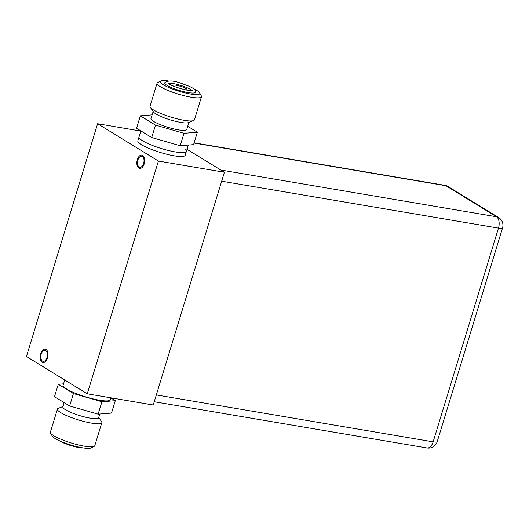 <?xml version="1.0" encoding="UTF-8"?>
<svg xmlns="http://www.w3.org/2000/svg" width="529" height="529" viewBox="0 0 529 529"><rect width="100%" height="100%" fill="white"/><g stroke="black" fill="none" stroke-linecap="round" stroke-linejoin="round"><path stroke-width="0.79" d="M97.607 123.746L158.416 161.061L87.259 393.807L26.45 356.493L97.607 123.746L140.82 131.073M142.38 156.478A5.614 3.181 -80.4 0 0 141.706 156.22A5.614 3.181 -80.4 0 0 137.758 160.604A5.614 3.181 -80.4 0 0 139.16 167.032A5.614 3.181 -80.4 0 0 139.835 167.29A5.614 3.181 -80.4 0 0 143.782 162.906A5.614 3.181 -80.4 0 0 142.38 156.478M45.706 350.522A5.614 3.181 -80.4 0 0 45.031 350.264A5.614 3.181 -80.4 0 0 41.077 354.655A5.614 3.181 -80.4 0 0 42.479 361.076A5.614 3.181 -80.4 0 0 43.153 361.333A5.614 3.181 -80.4 0 0 47.107 356.949A5.614 3.181 -80.4 0 0 45.706 350.522M187.021 149.31L224.408 172.249L153.251 404.996L87.259 393.807M158.416 161.061L224.408 172.249M185.183 155.321A24.757 4.536 -163 0 1 167.415 154.408A24.757 4.536 -163 0 1 141.408 144.675A24.757 4.536 -163 0 1 137.831 140.846L139.021 136.965A24.757 4.536 17 0 0 142.599 140.8A24.757 4.536 -163 0 0 168.599 150.534A24.757 4.536 -163 0 0 186.373 151.446L185.183 155.321M184.925 149.105A24.757 4.536 -163 0 1 186.373 151.446A24.757 4.536 17 0 1 163.54 149.185A24.757 4.536 17 0 1 139.021 136.965L140.873 130.901M138.823 168.116A6.765 3.842 99.6 0 1 137.137 160.366A6.765 3.842 99.6 0 1 141.904 155.083A6.765 3.842 99.6 0 1 142.718 155.394A6.765 3.842 99.6 0 1 144.404 163.137A6.765 3.842 99.6 0 1 139.643 168.427A6.765 3.842 99.6 0 1 138.823 168.116M42.148 362.16A6.765 3.842 99.6 0 1 40.455 354.417A6.765 3.842 99.6 0 1 45.223 349.127A6.765 3.842 99.6 0 1 46.036 349.438A6.765 3.842 99.6 0 1 47.729 357.187A6.765 3.842 99.6 0 1 42.961 362.471A6.765 3.842 99.6 0 1 42.148 362.16M168.235 80.93A20.651 3.782 17 0 0 160.816 80.963L157.702 82.55A23.21 4.252 17 0 0 157.08 83.192A23.21 4.252 17 0 0 180.065 94.645A23.21 4.252 17 0 0 201.47 96.761A23.21 4.252 17 0 0 201.311 95.888L199.618 92.826A20.651 3.782 17 0 0 193.482 88.647M160.816 80.963A20.651 3.782 17 0 0 180.713 91.729A20.651 3.782 17 0 0 199.618 92.826M164.625 83.146A16.075 2.949 17 0 0 179.853 90.598A16.075 2.949 17 0 0 195.386 92.271L195.452 91.206C195.723 89.976 193.541 88.297 188.899 86.161L181.321 83.377C173.333 80.362 167.772 80.196 164.638 82.868A16.075 2.949 17 0 0 164.625 83.146M191.842 90.657A12.524 2.295 17 0 0 180.68 85.374A12.524 2.295 17 0 0 168.473 83.516M173.281 86.048A7.426 1.362 -163 0 1 172.91 85.4A7.426 1.362 -163 0 1 179.754 86.075A7.426 1.362 -163 0 1 187.114 89.745A7.426 1.362 -163 0 1 186.439 90.075M157.08 83.192L150.024 106.269A23.21 4.252 17 0 0 150.309 107.354A23.21 4.252 17 0 0 173.009 117.729A23.21 4.252 17 0 0 193.568 120.579A23.21 4.252 17 0 0 194.414 119.838L201.47 96.761M150.309 107.354L153.496 111.983A18.694 3.425 -163 0 0 171.78 120.341A18.694 3.425 17 0 0 188.337 122.635L193.568 120.579M188.906 122.417L186.744 129.499A18.694 3.425 17 0 1 169.498 127.8A18.694 3.425 -163 0 1 150.983 118.569L153.152 111.48M152.114 114.879L140.357 115.844L155.493 125.128L183.993 133.321L197.363 132.224L187.716 126.305M197.363 132.224L193.568 144.642L180.197 145.733L151.697 137.54L136.561 128.256L140.357 115.844M151.697 137.54L155.493 125.128M180.197 145.733L183.993 133.321M98.711 417.427L101.548 421.553A23.21 4.252 -163 0 1 101.839 422.645L94.784 445.722A23.21 4.252 -163 0 1 94.162 446.357A23.21 4.252 -163 0 1 73.379 443.606A23.21 4.252 -163 0 1 50.546 433.026A23.21 4.252 -163 0 1 50.394 432.147L57.449 409.069A23.21 4.252 -163 0 1 58.296 408.328L62.958 406.497M94.162 446.357L91.048 447.944A20.651 3.782 -163 0 1 72.559 445.497A20.651 3.782 -163 0 1 52.245 436.081L50.546 433.026M101.839 422.645A23.21 4.252 -163 0 1 80.434 420.529A23.21 4.252 -163 0 1 57.449 409.069M99.75 414.028L98.599 417.804A18.694 3.425 -163 0 1 81.36 416.098A18.694 3.425 17 0 1 62.839 406.867L64.141 402.602M110.984 398.013L115.296 400.658L111.5 413.07L98.13 414.161L69.63 405.968L54.494 396.684L58.289 384.272L63.546 383.842M115.296 400.658L101.925 401.749L73.425 393.556L58.289 384.272M73.425 393.556L69.63 405.968M64.723 379.981L63.123 385.224A24.757 4.536 17 0 0 87.642 397.444A24.757 4.536 17 0 0 110.468 399.699L111.037 397.841M101.925 401.749L98.13 414.161M448.083 186.539L448.083 186.539A9.079 9.079 0 0 0 444.856 185.322A9.079 5.151 99.6 0 1 445.947 185.739A9.079 7.287 -58.5 0 1 448.083 186.539L498.616 217.545A9.079 7.287 121.5 0 0 496.48 216.751A9.079 5.151 99.6 0 1 498.483 228.111L221.671 181.196M154.25 401.736L427.009 447.97A9.079 5.151 99.6 0 0 433.139 441.847L498.483 228.111A9.079 1.666 17 0 0 502.55 227.939L437.205 441.675A9.079 1.666 -163 0 1 433.139 441.847L156.326 394.925M194.057 143.042L445.947 185.739L496.48 216.751L220.758 170.014M188.317 145.072L186.373 151.446M192.516 90.558L192.516 90.558C193.138 92.165 170.212 86.571 167.971 83.053L168.07 83.337M58.375 440.267L62.964 442.753L70.542 445.537L76.672 447.137L83.622 447.984M502.55 227.939A9.079 9.079 0 0 0 498.616 217.545M427.009 447.97A9.079 9.079 0 0 0 437.205 441.675M444.856 185.322L194.123 142.823"/></g></svg>
